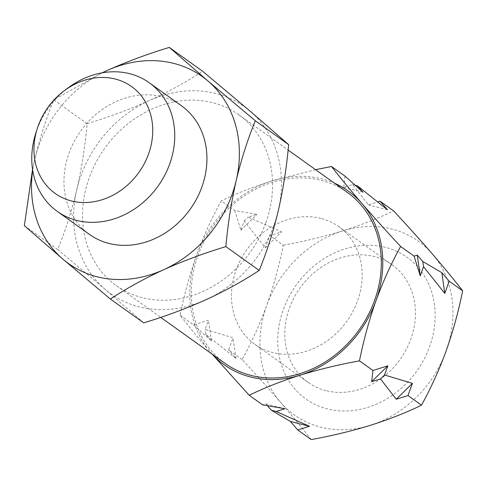 <?xml version="1.0" encoding="UTF-8"?>
<svg xmlns="http://www.w3.org/2000/svg" width="487" height="487" viewBox="0 0 487 487"><rect width="100%" height="100%" fill="white"/><g stroke="black" fill="none" stroke-linecap="round" stroke-linejoin="round"><path stroke-width="0.37" stroke-dasharray="2.44 1.83" d="M320.957 218.432A72.259 61.49 -54.4 0 0 240.736 259.547A72.259 61.49 -54.4 0 0 254.786 344.26A72.259 61.49 -54.4 0 0 272.677 352.533A72.259 61.49 -54.4 0 0 352.898 311.412A72.259 61.49 -54.4 0 0 338.849 226.705A72.259 61.49 -54.4 0 0 320.957 218.432M325.998 390.659A72.259 61.49 125.6 0 1 308.107 382.386A72.259 61.49 125.6 0 1 294.057 297.679A72.259 61.49 125.6 0 1 374.278 256.564A72.259 61.49 125.6 0 1 392.169 264.837A72.259 61.49 125.6 0 1 406.219 349.544A72.259 61.49 125.6 0 1 325.998 390.659M385.527 247.359A87.039 74.067 -54.4 0 0 283.324 309.531A87.039 74.067 -54.4 0 0 327.374 408.891A87.039 74.067 -54.4 0 0 429.577 346.72A87.039 74.067 -54.4 0 0 385.527 247.359M35.801 133.195A79.071 67.291 125.6 0 1 68.314 87.721M89.456 234.411A79.071 67.291 125.6 0 1 66.147 162.889A79.071 67.291 125.6 0 1 181.444 105.77M265.847 222.644A105.101 89.438 -54.4 0 0 238.679 114.701A105.101 89.438 -54.4 0 0 89.243 177.743A105.101 89.438 -54.4 0 0 116.411 285.686A105.101 89.438 -54.4 0 0 265.847 222.644M225.158 363.448A105.101 89.438 125.6 0 1 197.99 255.505A105.101 89.438 125.6 0 1 347.426 192.462M311.199 439.584C302.53 428.396 292.37 416.032 280.725 402.506C268.836 388.79 255.967 374.491 242.106 359.601C251.475 342.714 259.693 324.622 266.766 305.325A106.744 90.838 125.6 0 1 342.495 230.948A106.744 90.838 125.6 0 1 432.176 253.745A106.744 90.838 125.6 0 1 446.135 350.926A106.744 90.838 125.6 0 1 370.412 425.309A106.744 90.838 125.6 0 1 280.725 402.506A106.744 90.838 125.6 0 1 266.766 305.325C273.712 285.619 279.215 265.585 283.282 245.223L269.816 235.592L281.571 231.928L248.2 217.117L257.014 214.371L234.74 210.512L221.268 200.881C212.015 217.531 203.791 235.623 196.608 255.151C189.735 274.601 184.232 294.635 180.093 315.253C188.767 326.448 198.921 338.806 210.567 352.332L212.119 354.122M242.106 359.601L228.64 349.97L233.03 337.777L205.179 329.358L208.473 320.215L193.558 324.884L180.093 315.253M234.74 210.512L240.87 230.223L244.164 221.086L265.427 247.786L269.816 235.592M193.558 324.884L211.449 340.937L205.928 334.539L236.006 358.493L228.64 349.97M267.387 405.689L265.817 403.869L262.657 404.874M315.558 169.671L272.336 180.774C253.642 186.716 236.621 193.418 221.268 200.881M345.009 176.124L343.779 187.318L352.594 184.567L368.336 204.875L377.687 201.959M283.282 245.223C303.894 241.479 323.63 236.719 342.495 230.948C361.184 225.006 378.204 218.304 393.557 210.841M212.247 354.213A106.744 90.838 125.6 0 1 210.567 352.332A106.744 90.838 125.6 0 1 196.608 255.151A106.744 90.838 125.6 0 1 272.336 180.774A106.744 90.838 125.6 0 1 334.514 183.234M284.932 408.733L265.817 403.869M368.336 204.875L387.451 209.739M352.594 184.567L355.139 185.212M343.779 187.318L362.9 192.176M265.427 247.786L281.571 231.928M244.164 221.086L248.2 217.117M240.87 230.223L257.014 214.371M236.006 358.493L233.03 337.777M205.928 334.539L205.179 329.358M211.449 340.937L208.473 320.215M143.702 322.869L105.07 289.315L57.673 249.49C65.319 230.868 71.692 210.95 76.788 189.723C81.713 168.058 85.158 146.039 87.13 123.68C108.796 117.124 129.505 109.435 149.259 100.596A114.956 97.826 125.6 0 1 250.02 111.066A114.956 97.826 125.6 0 1 278.302 210.664A114.956 97.826 125.6 0 1 205.831 299.785A114.956 97.826 125.6 0 1 105.07 289.315A114.956 97.826 125.6 0 1 76.788 189.723A114.956 97.826 125.6 0 1 149.259 100.596C168.831 91.574 186.618 81.786 202.616 71.242M87.13 123.68L53.807 99.847C46.247 118.213 39.873 138.138 34.693 159.62L32.55 169.342M102.087 72.843L54.568 99.36M57.673 249.49L24.35 225.664M32.69 170.267A114.956 97.826 125.6 0 1 34.693 159.62A114.956 97.826 125.6 0 1 102.392 72.788M308.107 382.386L254.786 344.26M238.679 114.701L288.109 150.045M116.411 285.686L160.734 317.378M392.169 264.837L338.849 226.705"/><path stroke-width="0.73" d="M64.327 90.685L68.314 87.721A79.071 67.291 125.6 0 1 149.253 82.747A79.071 67.291 125.6 0 1 172.562 154.269A79.071 67.291 125.6 0 1 57.265 211.388A79.071 67.291 125.6 0 1 33.95 139.866A79.071 67.291 125.6 0 1 35.801 133.195L37.316 128.458A65.69 55.902 125.6 0 1 64.327 90.685A65.69 55.902 125.6 0 1 129.493 85.152A65.69 55.902 125.6 0 1 150.927 145.972A65.69 55.902 125.6 0 1 78.778 202.251A65.69 55.902 125.6 0 1 35.776 134.004A65.69 55.902 125.6 0 1 37.316 128.458M149.253 82.747L181.444 105.77A79.071 67.291 125.6 0 1 204.759 177.292A79.071 67.291 125.6 0 1 89.456 234.411L57.265 211.388M288.109 150.045L347.426 192.462A105.101 89.438 125.6 0 1 374.594 300.406A105.101 89.438 125.6 0 1 225.158 363.448L160.734 317.378M377.687 201.959L380.091 201.21L393.557 210.841C407.442 225.767 420.318 240.067 432.176 253.745C443.846 267.308 454.006 279.666 462.65 290.83C458.584 311.193 453.074 331.227 446.135 350.926C439.061 370.23 430.837 388.322 421.474 405.202C406.079 412.684 389.058 419.386 370.412 425.309C351.504 431.092 331.769 435.853 311.199 439.584L297.734 429.96L290.368 421.432L271.338 410.267L267.387 405.689M297.734 429.96L309.488 426.289L276.117 411.478L284.932 408.733L262.657 404.874L249.186 395.243C264.581 387.762 281.602 381.059 300.254 375.136C319.162 369.353 338.897 364.593 359.461 360.855C363.6 340.236 369.103 320.202 375.976 300.759C383.159 281.23 391.378 263.138 400.637 246.483C386.751 231.562 373.876 217.257 362.018 203.578C350.348 190.021 340.188 177.658 331.544 166.493L315.558 169.671M212.119 354.122L249.186 395.243M380.091 201.21L387.451 209.739L357.373 185.784L362.9 192.176L345.009 176.124L331.544 166.493M414.102 256.113L417.262 255.115L422.789 261.507L441.819 272.671L449.184 281.2L444.795 293.393L423.532 266.687L420.238 275.831L414.102 256.113L400.637 246.483M462.65 290.83L449.184 281.2M372.926 370.485L387.841 365.822L384.547 374.966L412.398 383.385L408.009 395.572L396.254 399.237L380.511 378.929L371.697 381.68L372.926 370.485L359.461 360.855M421.474 405.202L408.009 395.572M334.514 183.234A106.744 90.838 125.6 0 1 362.018 203.578A106.744 90.838 125.6 0 1 375.976 300.759A106.744 90.838 125.6 0 1 300.254 375.136A106.744 90.838 125.6 0 1 212.247 354.213M309.488 426.289L290.368 421.432M276.117 411.478L271.338 410.267M412.398 383.385L396.254 399.237M384.547 374.966L380.511 378.929M387.841 365.822L371.697 381.68M441.819 272.671L444.795 293.393M422.789 261.507L423.532 266.687M417.262 255.115L420.238 275.831M355.139 185.212L357.373 185.784M169.293 47.416L202.616 71.242L250.02 111.066L288.645 144.621C286.673 166.986 283.221 188.999 278.302 210.664C273.207 231.891 266.833 251.816 259.187 270.431C243.141 281.005 225.359 290.788 205.831 299.785C186.022 308.642 165.312 316.337 143.702 322.869L110.379 299.042C126.419 288.468 144.207 278.686 163.735 269.682C183.538 260.831 204.248 253.137 225.865 246.605C227.879 223.959 231.325 201.947 236.207 180.561C241.388 159.085 247.761 139.16 255.322 120.788L207.925 80.964L169.293 47.416C147.634 53.966 126.924 61.66 107.164 70.493L102.087 72.843M54.568 99.36L53.807 99.847M288.645 144.621L255.322 120.788M259.187 270.431L225.865 246.605M32.55 169.342L24.35 225.664L62.975 259.212L110.379 299.042M102.392 72.788A114.956 97.826 125.6 0 1 107.164 70.493A114.956 97.826 125.6 0 1 207.925 80.964A114.956 97.826 125.6 0 1 236.207 180.561A114.956 97.826 125.6 0 1 163.735 269.682A114.956 97.826 125.6 0 1 62.975 259.212A114.956 97.826 125.6 0 1 32.69 170.267"/></g></svg>
